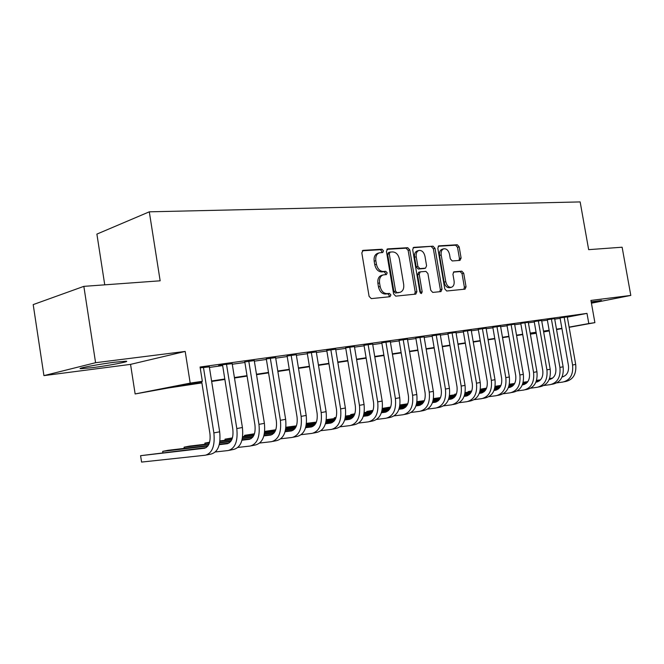 <?xml version="1.0" encoding="UTF-8"?>
<svg xmlns="http://www.w3.org/2000/svg" width="664" height="664" viewBox="0 0 664 664"><rect width="100%" height="100%" fill="white"/><g stroke="black" fill="none" stroke-linecap="round" stroke-linejoin="round"><path stroke-width="1" d="M383.493 250.818L381.999 249.232L363.208 250.353L361.814 252.868L369.093 296.368L371.292 298.609L389.992 296.725L390.922 294.94L389.436 293.388L387.046 293.629C383.584 293.496 381.285 291.123 380.165 286.508L379.559 282.922C379.111 278.689 380.323 276.017 383.203 274.921L386.415 274.589L387.203 272.854L385.709 271.286L383.319 271.476C379.849 271.286 377.55 268.887 376.43 264.272L375.824 260.686C375.376 256.536 376.563 253.914 379.376 252.826L382.73 252.527L383.493 250.818M381.609 252.611L381.841 251.299L380.347 249.714L362.303 250.793M388.905 296.833L389.253 295.347L387.768 293.803L385.377 294.036L387.046 293.629M385.261 274.697L385.543 273.294L384.049 271.734L381.659 271.925L383.319 271.476M591.358 302.776L601.468 300.493L591.192 301.838M114.847 362.195C98.114 364.27 75.156 368.703 80.933 368.719L92.562 367.64C109.037 365.565 131.248 361.299 125.969 361.199L114.847 362.195M459.969 260.388L461.106 258.064L459.181 246.875L457.28 244.75L438.788 245.871L437.808 248.195L444.772 288.898L446.723 291.006L465.057 289.147L466.053 286.798L463.721 273.253L461.82 271.161L453.927 271.833L452.931 274.182L454.093 280.963C454.483 284.341 453.578 286.458 451.387 287.296C448.64 287.495 446.772 285.644 445.776 281.727L441.195 254.984C440.821 251.681 441.693 249.614 443.818 248.784C446.615 248.568 448.524 250.444 449.545 254.42L450.3 258.836L452.234 260.96L459.969 260.388M567.338 317.118L586.993 313.383L588.802 323.551L594.894 322.638L569.139 327.31M83.847 286.358L95.583 362.71L43.932 375.625L33.2 304.602L83.847 286.358L160.157 280.806L149.3 211.824L580.153 201.922L588.661 249.647L622.126 247.216L630.8 295.422L590.935 300.427L594.894 322.638M43.932 375.625L130.551 364.37L185.19 351.439L95.583 362.71M185.19 351.439L190.195 383.12L202.337 381.302L178.965 385.884L201.823 382.456M586.993 313.383L200.071 367.018L202.337 381.302M409.796 249.913L407.746 247.705L387.759 248.892L386.431 251.357L393.611 293.944L395.727 296.144L415.78 294.111L416.884 291.654L409.796 249.913L408.144 250.386L406.086 248.178L386.888 249.324M413.954 247.332L433.061 246.195L435.036 248.361L442.008 289.172L440.971 291.579L432.754 292.417L430.753 290.284L427.906 273.543L425.898 271.385L420.254 271.858L419.2 274.273L422.179 291.836L421.424 293.546L419.88 292.06L412.693 249.739L413.481 247.464M591.433 303.199L630.8 295.422M209.334 366.868L200.204 367.856M232.184 363.673L222.523 364.743L232.807 429.093C233.637 437.476 231.736 442.365 227.096 443.743L219.278 444.672M254.262 360.585L244.8 361.921M275.618 357.597L266.305 358.917M296.277 354.709L287.114 356.02M316.28 351.912L307.258 353.207M335.66 349.198L326.771 350.484M354.435 346.575L345.687 347.853M372.645 344.027L364.021 345.288M390.308 341.562L381.808 342.815M407.447 339.163L399.072 340.4M424.088 336.839L415.838 338.067M440.257 334.581L432.115 335.793M455.969 332.39L447.934 333.585M471.241 330.257L463.314 331.444M486.089 328.182L478.279 329.361M500.54 326.165L492.829 327.327M514.608 324.198L506.989 325.352M528.295 322.289L520.784 323.426M541.633 320.43L534.213 321.559M554.623 318.612L547.294 319.733M209.426 367.433L222.656 365.582M232.275 364.237L244.892 362.469M254.353 361.15L266.397 359.465M275.709 358.162L287.205 356.551M296.368 355.273L307.349 353.738M316.371 352.468L326.862 351.007M335.752 349.762L345.77 348.359M354.526 347.131L364.104 345.795M372.736 344.583L381.891 343.305M390.399 342.118L399.155 340.889M407.538 339.719L415.913 338.549M424.188 337.387L432.198 336.266M440.348 335.129L448.017 334.058M456.06 332.93L463.397 331.9M471.332 330.796L478.354 329.809M486.181 328.713L492.904 327.775M500.631 326.696L507.072 325.792M514.7 324.729L520.858 323.866M528.386 322.812L534.288 321.982M541.724 320.944L547.368 320.156M554.714 319.127L560.125 318.371M222.523 364.743L218.597 365.573L222.573 365.017M567.288 316.844L560.051 317.948M149.3 211.824L96.894 234.101L104.746 284.839M536.263 333.27L530.37 334.166L536.23 333.087M201.897 382.912L168.49 387.942L135.141 393.951L190.195 383.12M130.551 364.37L135.141 393.951M561.935 328.614L556.556 329.585M549.261 330.913L543.65 331.925M569.106 327.12L588.802 323.551M211.584 380.987L224.805 379.003M234.409 377.559L247.016 375.666M256.47 374.239L268.497 372.438M277.801 371.035L289.28 369.317M298.443 367.939L309.407 366.287M318.421 364.934L328.896 363.357M337.777 362.029L347.787 360.527M356.535 359.207L366.105 357.772M374.728 356.477L383.867 355.099M392.366 353.829L401.114 352.509M409.489 351.256L417.855 349.994M426.114 348.758L434.115 347.554M442.257 346.334L449.918 345.18M457.952 343.977L465.281 342.873M473.208 341.678L480.221 340.632M488.04 339.453L494.755 338.441M502.474 337.287L508.898 336.316M516.517 335.179L522.668 334.249M530.187 333.12L536.08 332.232M543.509 331.12L549.153 330.274M556.482 329.17L561.885 328.356M549.211 330.614L543.567 331.461M536.139 332.581L530.254 333.469M522.726 334.598L516.575 335.527M508.956 336.673L502.532 337.644M494.813 338.806L488.098 339.81M480.279 340.989L473.266 342.043M465.339 343.238L458.019 344.342M449.984 345.554L442.324 346.708M434.181 347.936L426.18 349.139M417.922 350.384L409.555 351.638M401.18 352.899L392.432 354.219M383.933 355.497L374.795 356.875M366.171 358.17L356.601 359.614M347.853 360.934L337.843 362.436M328.962 363.772L318.488 365.349M309.474 366.711L298.509 368.362M289.355 369.74L277.867 371.466M268.563 372.869L256.536 374.679M247.083 376.106L234.483 378.007M224.872 379.451L211.658 381.443M543.617 331.743L549.228 330.73M379.376 252.826L377.725 253.308C374.911 254.395 373.724 257.009 374.172 261.159L375.824 260.686M381.659 271.925C378.189 271.734 375.899 269.335 374.77 264.728L374.172 261.159M383.203 274.921L381.543 275.361C378.663 276.456 377.451 279.121 377.899 283.354L379.559 282.922M385.377 294.036C381.916 293.911 379.625 291.537 378.497 286.931L377.899 283.354M414.626 294.243L415.207 292.052L408.144 250.386M390.208 252.071L389.278 253.797L395.578 291.106L397.055 292.65L400.093 292.309C402.94 291.222 404.144 288.574 403.679 284.366L399.404 259.068C398.317 254.553 396.076 252.171 392.69 251.922L390.208 252.071M388.548 252.544L387.627 254.27L389.278 253.797M400.093 292.309L395.387 293.056L393.91 291.521L387.627 254.27M413.124 247.755L433.061 246.195M439.784 291.703L440.34 289.57L433.376 248.826L431.401 246.659M418.776 272.257L417.531 274.697L420.511 292.235L422.179 291.836M420.453 293.206L420.511 292.235M424.952 256.204C423.898 252.129 421.914 250.212 418.976 250.452C416.768 251.316 415.847 253.424 416.228 256.794L417.863 266.422L419.897 268.605L425.541 268.14L426.579 265.758L424.952 256.204M418.976 250.452L417.324 250.917C415.108 251.772 414.187 253.889 414.568 257.25L416.228 256.794M424.064 268.505L418.229 269.036L416.195 266.862L414.568 257.25M443.818 248.784L442.158 249.241C440.033 250.071 439.161 252.129 439.535 255.432L441.195 254.984M451.387 287.296L449.711 287.695C446.972 287.894 445.096 286.043 444.1 282.134L439.535 255.432M463.862 289.28L464.377 287.188L462.053 273.668L460.152 271.576L453.396 272.149M459.023 260.462L459.438 258.495L457.521 247.332L455.62 245.207L438.207 246.253M206.23 447.586L140.585 455.687L141.581 462.078L205.408 455.205C212.314 453.172 215.136 445.743 213.866 432.903L203.458 367.399M206.579 454.973L211.185 454.027C218.107 451.993 220.938 444.581 219.668 431.799L209.293 366.586M201.657 381.435L209.907 433.426C210.762 441.958 208.886 446.905 204.296 448.291L140.585 455.687L141.581 462.078M215.41 451.952L228.2 450.541C235.18 448.507 238.044 441.178 236.799 428.562L226.499 364.196M229.379 450.3L233.778 449.404C240.775 447.362 243.647 440.066 242.41 427.5L232.143 363.407M229.005 443.071L219.386 444.208M208.197 445.544L168.1 450.3L162.688 451.362L162.887 452.64M207.865 446.017L162.688 451.362L162.821 452.649M237.969 447.42L250.237 446.034C257.267 444 260.18 436.771 258.96 424.362L248.768 361.091M251.424 445.793L255.632 444.93C262.678 442.888 265.6 435.692 264.388 423.341L254.221 360.328M244.759 361.664L254.934 424.91C255.756 433.152 253.822 437.966 249.141 439.352L241.953 440.215M251.033 438.696L242.069 439.784M230.972 441.12L219.734 442.481M209.094 443.759L189.356 446.142L184.102 447.171L184.293 448.383M230.64 441.577L219.659 442.896M208.911 444.191L184.102 447.171L184.177 448.391M259.782 443.021L271.526 441.676C278.631 439.634 281.586 432.513 280.391 420.312L270.306 358.095M272.738 441.427L276.763 440.606C283.868 438.564 286.823 431.467 285.636 419.316L275.577 357.356M266.272 358.676L276.34 420.868C277.137 428.969 275.178 433.716 270.464 435.103L263.874 435.908M272.331 434.472L263.99 435.493M252.992 436.837L242.418 438.14M231.885 439.427L219.95 440.888M209.608 442.183L204.869 443.112L205.052 444.249M252.66 437.277L242.343 438.531M231.703 439.834L219.9 441.278M209.509 442.539L204.869 443.112L204.894 444.266M280.872 438.771L292.143 437.46C299.306 435.41 302.286 428.388 301.124 416.386L291.139 355.19M293.372 437.211L297.223 436.422C304.369 434.38 307.357 427.384 306.195 415.423L296.244 354.476M287.08 355.788L297.04 416.95C297.829 424.927 295.845 429.608 291.098 430.986L285.08 431.733M292.94 430.38L285.188 431.343M274.282 432.696L264.338 433.932M253.914 435.227L242.642 436.63M232.425 437.9L225.013 439.17L225.187 440.249M273.95 433.111L264.264 434.306M253.723 435.617L242.592 436.995M232.317 438.265L225.013 439.17L225.005 440.274M301.29 434.654L312.113 433.368C319.318 431.326 322.331 424.404 321.185 412.585L311.308 352.385M313.35 433.119L317.035 432.364C324.223 430.322 327.244 423.424 326.099 411.655L316.247 351.696M307.224 352.991L317.085 413.157C317.857 421.009 315.848 425.624 311.076 427.002L305.589 427.691M312.902 426.412L305.697 427.317M294.882 428.678L285.537 429.857M275.211 431.152L264.571 432.496M254.47 433.766L244.568 435.343L244.734 436.364M294.55 429.077L285.462 430.214M275.021 431.525L264.521 432.845M254.353 434.115L244.568 435.343L244.518 436.397M321.052 430.662L331.485 429.409C338.698 427.367 341.744 420.536 340.615 408.908L330.838 349.662M332.706 429.16L336.233 428.438C343.446 426.396 346.5 419.59 345.38 408.011L335.627 348.998M326.738 350.277L336.507 409.489C337.254 417.216 335.229 421.764 330.431 423.142L325.451 423.781M332.241 422.57L325.559 423.424M314.836 424.786L306.046 425.906M295.82 427.209L285.769 428.487M275.784 429.757L264.687 431.409M314.504 425.167L305.971 426.246M295.629 427.558L285.719 428.819M275.668 430.098L264.679 431.492M340.209 426.794L350.243 425.566C357.481 423.532 360.544 416.793 359.448 405.347L349.762 347.023M351.463 425.317L354.842 424.628C362.087 422.594 365.158 415.871 364.063 404.476L354.402 346.384M345.653 347.654L355.315 405.928C356.053 413.539 354.012 418.029 349.198 419.407L344.682 419.98M350.982 418.851L344.79 419.648M334.158 421.017L325.908 422.072M315.773 423.375L306.287 424.595M296.41 425.865L285.918 427.259M333.826 421.374L325.825 422.404M315.583 423.715L306.237 424.918M296.285 426.197L285.893 427.525M358.767 423.043L368.429 421.847C375.691 419.814 378.779 413.166 377.7 401.894L368.113 344.475M369.649 421.598L372.886 420.934C380.157 418.901 383.252 412.278 382.173 401.048L372.612 343.844M363.988 345.106L373.558 402.484C374.28 409.97 372.23 414.402 367.391 415.78L363.324 416.303M369.151 415.241L363.432 415.979M352.883 417.349L345.139 418.361M335.104 419.665L326.148 420.827M316.371 422.096L306.453 423.383M352.551 417.697L345.064 418.669M334.905 419.988L326.099 421.125M316.238 422.404L306.411 423.682M376.77 419.399L386.066 418.237C393.354 416.212 396.458 409.647 395.404 398.541L385.908 341.993M387.295 417.988L390.399 417.349C397.686 415.324 400.799 408.783 399.745 397.719L390.274 341.387M381.783 342.632L391.254 399.13C391.959 406.509 389.892 410.892 385.045 412.261L381.402 412.734M386.788 411.738L381.509 412.427M371.043 413.796L363.772 414.751M353.829 416.054L345.388 417.158M335.702 418.428L326.314 419.656M370.711 414.128L363.698 415.05M353.638 416.369L345.33 417.448M335.577 418.727L326.281 419.947M394.233 415.863L403.197 414.734C410.493 412.709 413.614 406.227 412.576 395.287L403.181 339.586M404.426 414.477L407.397 413.871C414.693 411.846 417.83 405.389 416.793 394.491L407.422 338.997M399.047 340.234L408.418 395.885C409.115 403.156 407.04 407.472 402.185 408.841L398.939 409.273M403.895 408.335L399.039 408.974M388.656 410.344L381.85 411.248M371.989 412.551L364.021 413.606M354.435 414.867L345.554 416.046M336.059 417.448L334.282 417.797L334.407 418.602M388.332 410.667L381.767 411.531M371.79 412.85L363.972 413.879M354.31 415.158L345.521 416.32M336.017 417.573L334.282 417.797L334.108 418.635M411.19 412.427L419.797 411.331C427.135 409.314 430.272 402.915 429.251 392.133L419.947 337.254M421.059 411.074L423.906 410.493C431.218 408.476 434.364 402.102 433.343 391.362L424.064 336.681M415.805 337.901L425.084 392.731C425.773 399.902 423.682 404.16 418.818 405.521L415.954 405.903M420.511 405.032L416.054 405.621M405.754 406.999L399.371 407.845M389.602 409.148L382.099 410.144M372.604 411.414L364.204 412.535M354.85 413.78L350.766 414.577L350.891 415.34M405.43 407.306L399.296 408.119M389.411 409.439L382.041 410.418M372.471 411.688L364.162 412.792M354.759 414.046L350.766 414.577L350.584 415.382M427.649 409.09L435.982 408.02C443.295 406.011 446.449 399.695 445.444 389.071L436.231 334.988M437.211 407.771L439.95 407.215C447.262 405.198 450.416 398.906 449.42 388.315L440.232 334.432M432.09 335.635L441.278 389.677C441.95 396.732 439.85 400.948 434.986 402.301L432.471 402.641M436.655 401.82L432.571 402.367M422.354 403.737L416.386 404.542M406.7 405.837L399.628 406.791M390.224 408.053L382.273 409.115M373.027 410.36L366.81 411.439L366.935 412.17M422.03 404.036L416.311 404.808M406.501 406.119L399.57 407.049M390.092 408.318L382.24 409.373M372.936 410.618L366.81 411.439L366.611 412.211M443.643 405.853L451.678 404.808C458.998 402.807 462.161 396.566 461.173 386.091L452.059 332.78M452.914 404.559L455.537 404.019C462.858 402.019 466.02 395.794 465.041 385.361L455.944 332.241M447.909 333.436L457.006 386.697C457.67 393.661 455.57 397.819 450.698 399.172L448.524 399.462M452.342 398.699L448.615 399.205M438.481 400.575L432.903 401.33M423.3 402.625L416.635 403.529M407.322 404.783L399.811 405.804M390.648 407.04L382.431 408.385L382.547 409.082M438.157 400.865L432.828 401.579M423.101 402.89L416.577 403.77M407.181 405.04L399.769 406.044M390.556 407.281L382.331 408.75M459.189 402.699L466.95 401.687C474.262 399.686 477.441 393.528 476.47 383.194L467.439 330.639M468.178 401.429L470.693 400.915C478.014 398.923 481.192 392.781 480.221 382.489L471.216 330.116M463.289 331.303L472.303 383.809C472.951 390.673 470.842 394.781 465.97 396.126L464.111 396.375M467.597 395.669L464.211 396.126M454.151 397.495L448.947 398.201M439.419 399.504L433.152 400.351M423.922 401.612L416.826 402.575M407.754 403.803L399.927 404.957M453.836 397.777L448.872 398.45M439.219 399.761L433.094 400.591M423.781 401.853L416.784 402.807M407.663 404.044L399.911 405.098M474.304 399.637L481.774 398.649C489.111 396.657 492.29 390.565 491.335 380.381L482.396 328.555M483.027 398.392L485.442 397.902C492.754 395.91 495.942 389.843 494.987 379.692L486.065 328.049M478.254 329.219L487.177 380.995C487.816 387.768 485.699 391.818 480.827 393.163L479.275 393.378M482.438 392.714L479.366 393.138M469.39 394.499L464.534 395.163M455.089 396.458L449.196 397.263M440.041 398.516L433.343 399.438M424.362 400.666L416.959 401.678M469.066 394.773L464.46 395.404M454.89 396.707L449.138 397.495M439.908 398.757L433.301 399.662M424.263 400.89L416.926 401.894M489.003 396.649L496.24 395.694C503.553 393.702 506.74 387.693 505.802 377.642L496.946 326.53M497.469 395.437L499.793 394.964C507.105 392.98 510.292 386.987 509.354 376.969L500.515 326.032M492.804 327.194L501.644 378.256C502.274 384.937 500.15 388.946 495.286 390.283L494.016 390.457M496.871 389.843L494.107 390.224M484.205 391.586L479.682 392.208M470.319 393.503L464.783 394.258M455.711 395.512L449.387 396.383M440.489 397.603L433.476 398.574M483.89 391.851L479.615 392.441M470.12 393.744L464.725 394.482M455.579 395.744L449.337 396.599M440.39 397.827L433.451 398.782M503.304 393.744L510.276 392.814C517.605 390.839 520.8 384.896 519.87 374.986L511.106 324.563M511.537 392.557L513.762 392.109C521.066 390.133 524.253 384.207 523.332 374.33L514.583 324.073M506.972 325.227L515.721 375.592C516.343 382.182 514.218 386.149 509.354 387.477L508.358 387.618M510.915 387.054L508.45 387.394M498.623 388.755L494.423 389.336M485.127 390.623L479.931 391.337M470.942 392.582L464.974 393.412M456.16 394.632L449.528 395.545M498.307 389.004L494.348 389.552M484.936 390.855L479.873 391.553M470.809 392.806L464.933 393.619M456.06 394.839L449.495 395.752M517.231 390.922L523.971 390.017C531.291 388.042 534.487 382.165 533.574 372.388L524.884 322.638M525.224 389.76L527.365 389.32C534.653 387.353 537.848 381.501 536.944 371.749L528.278 322.164M520.759 323.31L529.432 373.002C530.038 379.509 527.913 383.418 523.058 384.746L522.319 384.846M524.601 384.332L522.41 384.63M512.649 385.991L508.757 386.531M499.544 387.817L494.672 388.49M485.757 389.735L480.122 390.515M471.399 391.727L465.115 392.607M456.459 393.901L454.749 394.233L454.848 394.806M512.342 386.232L508.69 386.738M499.345 388.042L494.614 388.697M485.616 389.951L480.08 390.714M471.299 391.934L465.082 392.797M456.417 394.001L454.749 394.233L454.508 394.856M530.785 388.166L537.334 387.278C544.613 385.319 547.808 379.517 546.92 369.865L538.313 320.77M538.562 387.029L540.612 386.606C547.891 384.655 551.087 378.862 550.199 369.242L541.608 320.314M534.188 321.442L542.779 370.479C543.376 376.895 541.251 380.762 536.404 382.082L535.914 382.157M537.923 381.675L535.997 381.949M526.311 383.302L522.709 383.8M513.562 385.078L509.006 385.718M500.166 386.954L494.863 387.693M486.214 388.905L480.271 389.735M471.731 390.93L468.153 391.611L468.244 392.167M526.004 383.535L522.643 384.008M513.372 385.303L508.948 385.917M500.025 387.162L494.813 387.892M486.106 389.104L480.238 389.926M471.656 391.129L468.153 391.611L467.904 392.216M543.99 385.485L550.331 384.622C557.602 382.671 560.798 376.928 559.918 367.399L551.386 318.952M551.552 384.373L553.527 383.966C560.789 382.016 563.985 376.297 563.114 366.802L554.606 318.504M547.277 319.616L555.785 368.022C556.374 374.355 554.249 378.181 549.402 379.493L549.145 379.526M550.913 379.094L549.236 379.327M539.625 380.679L536.296 381.144M527.224 382.422L522.958 383.02M514.193 384.248L509.197 384.954M500.623 386.157L495.012 386.946M486.554 388.133L481.234 389.054L481.325 389.585M539.317 380.912L536.23 381.343M527.033 382.63L522.9 383.211M514.052 384.456L509.155 385.137M500.523 386.348L494.979 387.129M486.471 388.324L481.234 389.054L480.985 389.635M556.864 382.862L562.972 382.032C570.251 380.09 573.447 374.413 572.576 365.009L564.134 317.176M564.217 381.775L566.11 381.393C573.364 379.451 576.559 373.791 575.696 364.42L567.272 316.736M560.034 317.84L568.459 365.623C569.04 371.882 566.915 375.658 562.084 376.969L562.043 376.969M563.562 376.579L562.126 376.778M552.589 378.123L549.526 378.555M540.521 379.825L536.537 380.389M527.847 381.617L523.149 382.273M514.65 383.477L509.346 384.224M500.971 385.402L495.103 386.34M552.29 378.347L549.46 378.746M540.33 380.032L536.479 380.572M527.706 381.808L523.099 382.456M514.55 383.667L509.313 384.398M500.888 385.585L495.095 386.406M380.347 249.714L381.999 249.232M387.768 293.803L389.436 293.388M384.049 271.734L385.709 271.286M374.77 264.728L376.43 264.272M378.497 286.931L380.165 286.508M362.644 250.519L363.208 250.353M415.207 292.052L416.884 291.654M387.236 249.041L387.759 248.892M406.086 248.178L407.746 247.705M393.91 291.521L395.578 291.106M395.387 293.056L397.055 292.65M397.861 292.816L399.529 292.401M433.376 248.826L435.036 248.361M440.34 289.57L442.008 289.172M417.531 274.697L419.2 274.273M416.195 266.862L417.863 266.422M418.229 269.036L419.897 268.605M423.682 268.605L425.35 268.173M444.1 282.134L445.776 281.727M460.152 271.576L461.82 271.161M462.053 273.668L463.721 273.253M464.377 287.188L466.053 286.798M438.564 245.962L438.995 245.838M455.62 245.207L457.28 244.75M457.521 247.332L459.181 246.875M459.438 258.495L461.106 258.064M213.866 432.903L219.668 431.799M204.296 448.291L204.985 448.15M236.799 428.562L242.41 427.5M227.096 443.743L227.793 443.61M258.96 424.362L264.388 423.341M249.141 439.352L249.847 439.211M280.391 420.312L285.636 419.316M270.464 435.103L271.169 434.961M301.124 416.386L306.195 415.423M291.098 430.986L291.811 430.845M321.185 412.585L326.099 411.655M311.076 427.002L311.798 426.861M340.615 408.908L345.38 408.011M330.431 423.142L331.153 423.001M359.448 405.347L364.063 404.476M349.198 419.407L349.92 419.258M377.7 401.894L382.173 401.048M367.391 415.78L368.122 415.631M395.404 398.541L399.745 397.719M385.045 412.261L385.776 412.112M412.576 395.287L416.793 394.491M402.185 408.841L402.915 408.7M429.251 392.133L433.343 391.362M418.818 405.521L419.548 405.38M445.444 389.071L449.42 388.315M434.986 402.301L435.717 402.16M461.173 386.091L465.041 385.361M450.698 399.172L451.429 399.022M476.47 383.194L480.221 382.489M465.97 396.126L466.701 395.976M491.335 380.381L494.987 379.692M480.827 393.163L481.558 393.022M505.802 377.642L509.354 376.969M495.286 390.283L496.016 390.133M519.87 374.986L523.332 374.33M509.354 387.477L510.085 387.328M533.574 372.388L536.944 371.749M523.058 384.746L523.788 384.597M546.92 369.865L550.199 369.242M536.404 382.082L537.135 381.941M559.918 367.399L563.114 366.802M549.402 379.493L550.132 379.351M572.576 365.009L575.696 364.42M562.084 376.969L562.806 376.82M80.933 368.719L80.85 368.188M388.39 252.577L390.042 252.104M418.586 272.29L420.254 271.858M423.873 268.58L425.541 268.14"/></g></svg>
